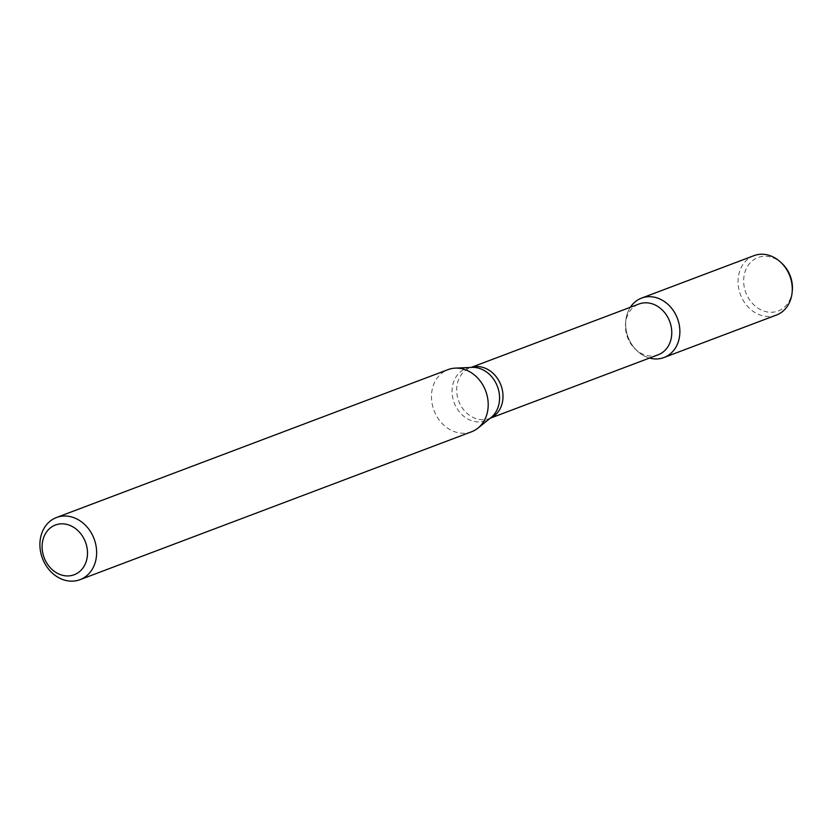 <?xml version="1.0" encoding="UTF-8"?>
<svg xmlns="http://www.w3.org/2000/svg" width="834" height="834" viewBox="0 0 834 834"><rect width="100%" height="100%" fill="white"/><g stroke="black" fill="none" stroke-linecap="round" stroke-linejoin="round"><path stroke-width="0.63" stroke-dasharray="4.17 3.13" d="M649.53 358.047A31.755 26.386 69.3 0 1 637.155 350.895A31.755 26.386 69.3 0 1 625.792 320.829A31.755 26.386 69.3 0 1 630.348 307.277A31.755 26.386 69.3 0 0 649.53 358.047M658.182 354.784A27.136 22.549 69.3 0 1 635.258 349.112A27.136 22.549 69.3 0 1 625.552 323.415A27.136 22.549 69.3 0 1 639.011 304.003M471.575 431.772A33.224 27.616 69.3 0 1 434.003 410.443A33.224 27.616 69.3 0 1 448.098 369.598M792.3 290.566A28.554 23.727 69.3 0 1 768.01 312.062A28.554 23.727 69.3 0 1 743.782 283.675A28.554 23.727 69.3 0 1 763.12 256.372A28.554 23.727 69.3 0 1 782.084 263.523M776.381 315.075A31.755 26.386 69.3 0 1 740.477 294.694A31.755 26.386 69.3 0 1 753.946 255.663M490.288 418.168A27.136 22.549 69.3 0 1 489.422 418.522A27.136 22.549 69.3 0 1 458.742 401.102A27.136 22.549 69.3 0 1 470.251 367.752A27.136 22.549 69.3 0 1 471.137 367.44M490.236 418.22L491.007 417.594A27.814 23.112 69.3 0 1 454.426 403.375A27.814 23.112 69.3 0 1 471.033 367.471A27.814 23.112 69.3 0 1 472.044 367.398L471.054 367.44M635.258 349.112L637.155 350.895M625.552 323.415L625.792 320.829"/><path stroke-width="1.25" d="M641.544 298.113A31.755 26.386 69.3 0 0 630.348 307.277A31.755 26.386 69.3 0 1 647.288 296.789A31.755 26.386 69.3 0 1 679.856 330.327A31.755 26.386 69.3 0 1 649.53 358.047A31.755 26.386 69.3 0 0 663.979 357.525L776.381 315.075A31.755 26.386 69.3 0 0 792.133 292.359A31.755 26.386 69.3 0 0 780.77 262.293A31.755 26.386 69.3 0 0 759.691 254.328A31.755 26.386 69.3 0 0 753.946 255.663L641.544 298.113A31.755 26.386 69.3 0 1 647.288 296.789A31.755 26.386 69.3 0 1 678.542 321.872A31.755 26.386 69.3 0 1 663.979 357.525M471.054 367.44L639.011 304.003A27.136 22.549 69.3 0 1 643.921 302.878A27.136 22.549 69.3 0 1 670.63 324.301A27.136 22.549 69.3 0 1 658.182 354.784L490.236 418.22M56.524 517.497L448.098 369.598A33.224 27.616 69.3 0 1 454.113 368.211A33.224 27.616 69.3 0 1 455.312 368.128A33.224 27.616 69.3 0 1 485.669 390.927A33.224 27.616 69.3 0 1 477.965 428.103A33.224 27.616 69.3 0 1 471.575 431.772L80.012 579.672A33.224 27.616 69.3 0 1 42.44 558.342A33.224 27.616 69.3 0 1 56.524 517.497A33.224 27.616 69.3 0 1 62.54 516.11A33.224 27.616 69.3 0 1 95.243 542.35A33.224 27.616 69.3 0 1 80.012 579.672M60.225 523.908A26.584 22.091 69.3 0 1 86.35 561.053A26.584 22.091 69.3 0 1 47.851 564.701A26.584 22.091 69.3 0 1 60.225 523.908M780.77 262.293L782.084 263.523A28.554 23.727 69.3 0 1 792.3 290.566L792.133 292.359M471.137 367.44A27.136 22.549 69.3 0 1 475.161 366.616A27.136 22.549 69.3 0 1 501.714 387.508A27.136 22.549 69.3 0 1 490.288 418.168M455.312 368.128L472.044 367.398A27.814 23.112 69.3 0 1 497.45 386.486A27.814 23.112 69.3 0 1 491.007 417.594L477.965 428.103"/></g></svg>
